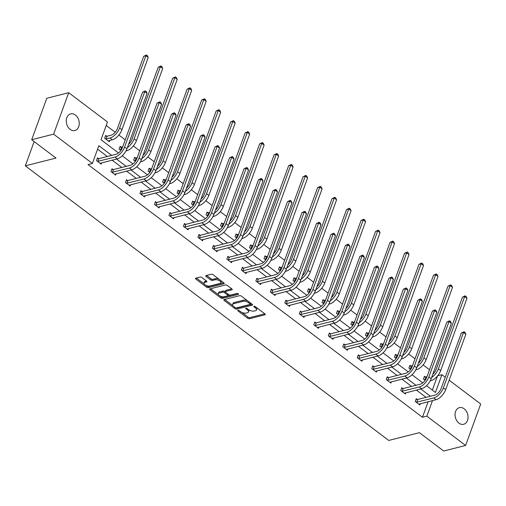 <?xml version="1.0" encoding="UTF-8"?>
<svg xmlns="http://www.w3.org/2000/svg" width="506" height="506" viewBox="0 0 506 506"><rect width="100%" height="100%" fill="white"/><g stroke="black" fill="none" stroke-linecap="round" stroke-linejoin="round"><path stroke-width="0.76" d="M237.978 310.292A0.923 0.424 -160 0 0 237.75 310.456A0.923 0.424 -160 0 0 238.016 310.924L247.7 318.249A1.316 0.601 -160 0 0 249.471 318.717L264.961 314.789A1.316 0.601 -160 0 0 265.283 314.549A1.316 0.601 -160 0 0 264.91 313.884L255.22 306.566A0.923 0.424 -160 0 0 253.98 306.238A0.923 0.424 -160 0 0 253.753 306.402A0.923 0.424 -160 0 0 254.018 306.87L255.271 307.819A4.212 1.923 -160 0 1 256.472 309.957A4.212 1.923 -160 0 1 255.435 310.722L254.145 311.045A4.212 1.923 -160 0 1 248.471 309.539L247.219 308.59A0.923 0.424 -160 0 0 245.979 308.262A0.923 0.424 -160 0 0 245.752 308.432A0.923 0.424 -160 0 0 246.017 308.9L247.27 309.843A4.212 1.923 -160 0 1 248.471 311.981A4.212 1.923 -160 0 1 247.434 312.746L246.144 313.075A4.212 1.923 -160 0 1 240.47 311.57L239.218 310.621A0.923 0.424 -160 0 0 237.978 310.292M75.375 115.033A8.583 6.331 -104.2 0 1 79.252 123.78A8.583 6.331 -104.2 0 1 74.875 130.516A8.583 6.331 -104.2 0 1 70.157 129.372A8.583 6.331 -104.2 0 1 66.28 120.624A8.583 6.331 -104.2 0 1 70.657 113.888A8.583 6.331 -104.2 0 1 75.375 115.033M464.154 408.791A8.583 6.331 -104.2 0 1 468.031 417.539A8.583 6.331 -104.2 0 1 463.654 424.281A8.583 6.331 -104.2 0 1 458.936 423.136A8.583 6.331 -104.2 0 1 455.058 414.389A8.583 6.331 -104.2 0 1 459.435 407.646A8.583 6.331 -104.2 0 1 464.154 408.791M201.938 277.547A1.316 0.601 -160 0 0 200.167 277.079L195.822 278.18A1.316 0.601 -160 0 0 195.499 278.414A1.316 0.601 -160 0 0 195.873 279.084L206.631 287.212A1.316 0.601 -160 0 0 208.402 287.686L223.892 283.758A1.316 0.601 -160 0 0 224.215 283.518A1.316 0.601 -160 0 0 223.842 282.854L213.083 274.72A1.316 0.601 -160 0 0 211.312 274.252L206.062 275.58A1.316 0.601 -160 0 0 205.733 275.821A1.316 0.601 -160 0 0 206.113 276.491L210.717 279.97A1.316 0.601 -160 0 0 212.488 280.438L215.088 279.78A3.523 1.607 -160 0 1 219.022 280.526A3.523 1.607 -160 0 1 220.837 282.829A3.523 1.607 -160 0 1 219.971 283.461L209.769 286.048A3.523 1.607 -160 0 1 205.841 285.302A3.523 1.607 -160 0 1 204.026 282.999A3.523 1.607 -160 0 1 204.892 282.361L206.593 281.931A1.316 0.601 -160 0 0 206.916 281.697A1.316 0.601 -160 0 0 206.543 281.026L201.938 277.547M449.138 380.158L480.7 404.009L465.609 445.463L443.692 451.023L419.404 432.668L388.728 440.448L25.3 165.841L55.983 158.068L31.695 139.713L53.611 134.16L68.702 92.699L107.474 121.997L101.01 139.757L118.499 152.97M465.609 445.463L426.836 416.166L432.497 400.613M111.687 155.399L98.853 145.696L92.389 163.457L88.006 164.57L422.453 417.279L426.836 416.166M92.389 163.457L53.611 134.16M224.171 299.603A1.316 0.601 -160 0 0 223.848 299.843A1.316 0.601 -160 0 0 224.228 300.507L234.98 308.635A1.316 0.601 -160 0 0 236.751 309.109L252.241 305.181A1.316 0.601 -160 0 0 252.57 304.941A1.316 0.601 -160 0 0 252.19 304.277L241.432 296.143A1.316 0.601 -160 0 0 239.661 295.675L224.171 299.603M220.806 297.926L210.047 289.799A1.316 0.601 -160 0 1 209.674 289.128A1.316 0.601 -160 0 1 209.996 288.888L225.486 284.96A1.316 0.601 -160 0 1 227.257 285.435L231.862 288.913A1.316 0.601 -160 0 1 232.235 289.584A1.316 0.601 -160 0 1 231.912 289.818L225.632 291.412A1.316 0.601 -160 0 0 225.309 291.652A1.316 0.601 -160 0 0 225.682 292.316L228.737 294.625A1.316 0.601 -160 0 0 230.508 295.099L237.048 293.442A0.923 0.424 -160 0 1 238.079 293.638A0.923 0.424 -160 0 1 238.554 294.239A0.923 0.424 -160 0 1 238.326 294.403L222.577 298.395A1.316 0.601 -160 0 1 220.806 297.926L221.217 296.807L220.331 296.136M31.695 139.713L46.786 98.259L68.702 92.699M34.136 141.56L25.3 165.841M120.864 150.472L119.131 149.156L120.15 146.361L121.193 147.145M149.846 172.363L148.106 171.053L149.131 168.251L150.174 169.042M178.82 194.26L177.087 192.95L178.106 190.148L179.149 190.939M207.795 216.157L206.062 214.848L207.08 212.046L208.124 212.83M236.776 238.048L235.043 236.738L236.062 233.936L237.105 234.727M265.751 259.945L264.018 258.636L265.036 255.834L266.08 256.624M294.732 281.842L292.993 280.533L294.018 277.731L295.061 278.515M323.707 303.739L321.974 302.424L322.992 299.628L324.036 300.412M352.682 325.63L350.949 324.321L351.974 321.519L353.011 322.309M381.663 347.527L379.93 346.218L380.948 343.416L381.992 344.207M410.638 369.424L408.905 368.115L409.923 365.313L410.967 366.097M432.339 390.113L437.462 376.034M433.946 373.105L433.383 372.682M429.499 369.747L423.111 364.921M419.455 362.157L418.898 361.733M415.015 358.798L408.627 353.972M404.971 351.208L404.408 350.784M400.524 347.85L394.136 343.024M390.48 340.26L389.917 339.836M386.034 336.901L379.645 332.075M375.99 329.311L375.427 328.887M371.549 325.953L365.155 321.127M361.505 318.363L360.942 317.939M357.059 315.01L350.671 310.178M347.015 307.42L346.452 306.99M342.568 304.062L336.18 299.229M332.524 296.472L331.961 296.048M328.084 293.113L321.69 288.281M318.034 285.523L317.477 285.099M313.594 282.165L307.205 277.339M303.549 274.575L302.986 274.151M299.103 271.216L292.715 266.39M289.059 263.626L288.496 263.202M284.612 260.267L278.224 255.441M274.568 252.677L274.005 252.254M270.128 249.319L263.734 244.493M260.084 241.729L259.521 241.305M255.638 238.377L249.249 233.544M245.593 230.787L245.03 230.356M241.147 227.428L234.759 222.596M231.103 219.838L230.54 219.414M226.663 216.479L220.268 211.647M216.619 208.889L216.056 208.466M212.172 205.531L205.784 200.705M202.128 197.941L201.565 197.517M197.682 194.582L191.293 189.756M187.637 186.992L187.075 186.569M183.191 183.634L176.803 178.808M173.147 176.044L172.59 175.62M168.707 172.685L162.318 167.859M158.663 165.095L158.1 164.671M154.216 161.743L147.828 156.911M144.172 154.153L143.609 153.723M139.726 150.794L133.337 145.962M129.681 143.204L129.119 142.781M125.241 139.846L118.847 135.013M115.197 132.256L106.216 125.469M425.129 380.373L423.395 379.057L424.414 376.262L425.457 377.046M396.154 358.476L394.414 357.166L395.439 354.364L396.483 355.155M367.173 336.579L365.44 335.269L366.458 332.467L367.501 333.258M338.198 314.681L336.465 313.372L337.483 310.57L338.527 311.361M309.217 292.791L307.484 291.481L308.502 288.679L309.545 289.464M280.242 270.893L278.509 269.584L279.527 266.782L280.571 267.573M251.261 248.996L249.528 247.687L250.552 244.885L251.59 245.676M222.286 227.105L220.553 225.79L221.571 222.994L222.615 223.778M193.311 205.208L191.578 203.899L192.596 201.097L193.64 201.881M164.33 183.311L162.597 182.002L163.615 179.2L164.659 179.991M135.355 161.414L133.622 160.105L134.64 157.303L135.684 158.093M106.703 136.196L105.659 135.412L104.641 138.214L109.283 141.718L109.758 140.428M437.665 375.787L441.921 374.706L445.255 377.223M430.435 396.249L420.79 388.956M415.951 385.3L406.305 378.007M401.46 374.351L391.815 367.059M386.97 363.403L377.324 356.116M372.486 352.454L362.834 345.168M357.995 341.506L348.349 334.219M343.504 330.557L333.859 323.271M329.014 319.615L319.368 312.322M314.53 308.666L304.884 301.374M300.039 297.718L290.393 290.425M285.548 286.769L275.903 279.483M271.064 275.821L261.412 268.534M256.574 264.872L246.928 257.586M242.083 253.923L232.437 246.637M227.599 242.981L217.947 235.688M213.108 232.033L203.463 224.74M198.618 221.084L188.972 213.791M184.127 210.135L174.481 202.849M169.643 199.187L159.991 191.9M155.152 188.238L145.507 180.952M140.662 177.29L131.016 170.003M126.177 166.347L116.525 159.055M426.52 385.711L435.457 392.466L441.921 374.706M122.256 155.81L132.983 163.919M136.74 166.759L147.474 174.867M151.231 177.707L161.964 185.816M165.721 188.656L176.449 196.764M180.212 199.598L190.939 207.707M194.696 210.547L205.43 218.655M209.187 221.495L219.92 229.604M223.677 232.444L234.404 240.552M238.162 243.392L248.895 251.501M252.652 254.341L263.386 262.45M267.143 265.289L277.87 273.398M281.627 276.232L292.36 284.34M296.118 287.18L306.851 295.289M310.608 298.129L321.342 306.238M325.099 309.077L335.826 317.186M339.583 320.026L350.316 328.135M354.073 330.975L364.807 339.083M368.564 341.923L379.291 350.032M383.048 352.872L393.782 360.974M397.539 363.814L408.272 371.923M412.029 374.763L422.757 382.871M426.052 397.355L416.406 390.069M411.568 386.407L401.922 379.12M397.077 375.465L387.432 368.172M382.587 364.516L372.941 357.223M368.102 353.567L358.45 346.275M353.612 342.619L343.966 335.333M339.121 331.67L329.476 324.384M324.631 320.722L314.985 313.435M310.146 309.773L300.501 302.487M295.656 298.831L286.01 291.538M281.165 287.882L271.52 280.59M266.681 276.934L257.029 269.641M252.19 265.985L242.545 258.692M237.7 255.037L228.054 247.75M223.216 244.088L213.564 236.802M208.725 233.139L199.079 225.853M194.234 222.197L184.589 214.905M179.744 211.249L170.098 203.956M165.26 200.3L155.608 193.007M150.769 189.352L141.123 182.059M136.278 178.403L126.633 171.117M121.794 167.454L112.142 160.168M107.304 156.506L97.588 149.169M422.453 417.279L428.114 401.72M101.598 162.837L101.13 164.127L96.488 160.623L97.506 157.821L98.55 158.606M116.089 173.786L115.621 175.076L110.972 171.572L111.997 168.77L113.04 169.554M130.58 184.734L130.105 186.025L125.463 182.514L126.481 179.719L127.525 180.503M145.064 195.683L144.596 196.973L139.953 193.463L140.972 190.661L142.015 191.451M159.554 206.631L159.086 207.922L154.444 204.411L155.462 201.609L156.506 202.4M174.045 217.58L173.571 218.87L168.928 215.36L169.946 212.558L170.99 213.349M188.529 228.529L188.061 229.819L183.419 226.308L184.437 223.507L185.481 224.297M203.02 239.471L202.552 240.761L197.909 237.257L198.928 234.455L199.971 235.239M217.51 250.419L217.042 251.71L212.393 248.206L213.418 245.404L214.462 246.188M232.001 261.368L231.527 262.658L226.884 259.148L227.902 256.352L228.946 257.137M246.485 272.317L246.017 273.607L241.375 270.096L242.393 267.294L243.437 268.085M260.976 283.265L260.508 284.555L255.859 281.045L256.884 278.243L257.927 279.034M275.466 294.214L274.992 295.504L270.349 291.994L271.368 289.192L272.411 289.982M289.951 305.162L289.483 306.453L284.84 302.942L285.858 300.14L286.902 300.931M304.441 316.105L303.973 317.395L299.331 313.891L300.349 311.089L301.393 311.873M318.932 327.053L318.464 328.343L313.815 324.839L314.84 322.037L315.877 322.822M333.422 338.002L332.948 339.292L328.305 335.782L329.324 332.986L330.367 333.77M347.907 348.95L347.439 350.241L342.796 346.73L343.814 343.928L344.858 344.719M362.397 359.899L361.929 361.189L357.28 357.679L358.305 354.877L359.349 355.667M376.888 370.847L376.413 372.138L371.771 368.627L372.789 365.825L373.833 366.616M391.372 381.796L390.904 383.086L386.261 379.576L387.28 376.774L388.323 377.565M405.863 392.738L405.395 394.029L400.752 390.524L401.77 387.722L402.814 388.507M420.353 403.687L419.879 404.977L415.236 401.473L416.255 398.671L417.298 399.455M248.471 311.981L248.882 310.861A4.212 1.923 -160 0 0 248.585 309.621M256.472 309.957L256.884 308.837A4.212 1.923 -160 0 0 256.586 307.597M241.805 312.36L248.104 317.123A1.316 0.601 -160 0 0 249.882 317.597L264.815 313.809M236.239 307.926A1.316 0.601 -160 0 0 237.162 307.99L252.096 304.201M224.727 299.463L232.95 305.675M235.182 307.572A0.923 0.424 -160 0 0 236.422 307.901L250.021 304.454A0.923 0.424 -160 0 0 250.249 304.289A0.923 0.424 -160 0 0 249.983 303.821L248.661 302.822A4.212 1.923 -160 0 0 242.994 301.317L233.696 303.67A4.212 1.923 -160 0 0 232.659 304.435A4.212 1.923 -160 0 0 233.861 306.573L235.182 307.572M247.738 300.912A4.212 1.923 -160 0 0 243.399 300.197L242.994 301.317M232.659 304.435L233.064 303.315A4.212 1.923 -160 0 1 234.107 302.55L243.399 300.197M218.503 294.758L210.553 288.749M231.767 288.837L226.037 290.292A1.316 0.601 -160 0 0 225.714 290.533L225.309 291.652M237.807 293.518L222.988 297.275L222.577 298.395M219.111 293.063A3.523 1.607 -160 0 0 218.244 293.701A3.523 1.607 -160 0 0 220.059 296.004A3.523 1.607 -160 0 0 223.994 296.75L227.586 295.839A1.316 0.601 -160 0 0 227.909 295.599A1.316 0.601 -160 0 0 227.529 294.935L224.481 292.626A1.316 0.601 -160 0 0 222.703 292.152L219.111 293.063L219.522 291.943A3.523 1.607 -160 0 0 218.649 292.582L218.244 293.701M227.909 295.599L228.314 294.479A1.316 0.601 -160 0 0 228.326 294.315M219.522 291.943L223.114 291.032A1.316 0.601 -160 0 1 224.885 291.507L225.296 291.817M221.217 296.807A1.316 0.601 -160 0 0 222.988 297.275M204.026 282.999L204.43 281.88A3.523 1.607 -160 0 1 205.303 281.241L206.448 280.95M220.837 282.829L221.242 281.703A3.523 1.607 -160 0 0 221.046 280.741M219.009 279.198A3.523 1.607 -160 0 0 215.499 278.661L215.088 279.78M206.619 275.441L211.122 278.85A1.316 0.601 -160 0 0 212.893 279.318L215.499 278.661M206.265 285.504L207.036 286.092A1.316 0.601 -160 0 0 208.807 286.567L223.741 282.778M196.379 278.034L204.222 283.967M424.148 376.983L426.937 376.793M425.597 379.671L424.439 379.848M432.801 374.282A6.704 3.327 -52.9 0 0 436.178 369.361L462.465 297.148L465.223 295.827L466.152 296.529L466.975 298.344L440.694 370.563A10.057 4.99 127.1 0 1 431.061 380.632L430.226 380.841M466.975 298.344L464.653 296.592L438.373 368.804A10.057 4.99 127.1 0 1 431.631 377.508M465.223 295.827L464.653 296.592L462.465 297.148M425.85 377.065L424.831 379.867M418.841 404.193L436.052 399.708L433.731 397.956L416.28 402.257M415.995 399.392L417.697 399.474L434.749 395.154A6.704 3.327 -52.9 0 0 441.169 388.437L461.339 333.03L464.097 331.708L465.027 332.41L465.855 334.232L445.685 389.639A10.057 4.99 127.1 0 1 436.052 399.708M465.855 334.232L463.528 332.474L443.364 387.887A10.057 4.99 127.1 0 1 433.731 397.956M464.097 331.708L463.528 332.474L461.339 333.03M417.697 399.474L416.672 402.276M409.664 366.034L412.447 365.844M411.112 368.729L409.949 368.899M418.31 363.333A6.704 3.327 -52.9 0 0 421.688 358.412L447.974 286.2L450.738 284.878L451.662 285.58L452.49 287.395L426.204 359.614A10.057 4.99 127.1 0 1 416.571 369.684L415.736 369.899M452.49 287.395L450.169 285.643L423.883 357.862A10.057 4.99 127.1 0 1 417.14 366.559M450.738 284.878L450.169 285.643L447.974 286.2M411.359 366.116L410.341 368.918M395.173 355.085L397.963 354.896M396.622 357.78L395.458 357.951M403.826 352.391A6.704 3.327 -52.9 0 0 407.203 347.47L433.484 275.251L436.248 273.929L437.178 274.631L438 276.447L411.713 348.666A10.057 4.99 127.1 0 1 402.08 358.735L401.245 358.95M438 276.447L435.679 274.695L409.392 346.914A10.057 4.99 127.1 0 1 402.649 355.61M436.248 273.929L435.679 274.695L433.484 275.251M396.875 355.174L395.85 357.97M404.351 393.244L421.561 388.76L419.24 387.008L401.796 391.309M401.505 388.444L403.206 388.532L420.258 384.206A6.704 3.327 -52.9 0 0 426.684 377.489L446.849 322.082L449.613 320.766L450.542 321.468L451.365 323.283L431.194 378.69A10.057 4.99 127.1 0 1 421.561 388.76M451.365 323.283L449.043 321.525L428.873 376.938A10.057 4.99 127.1 0 1 419.24 387.008M449.613 320.766L449.043 321.525L446.849 322.082M403.206 388.532L402.188 391.328M389.86 382.296L407.077 377.811L404.749 376.059L387.305 380.36M387.014 377.495L388.716 377.584L405.774 373.257A6.704 3.327 -52.9 0 0 412.194 366.546L432.364 311.133L435.122 309.817L436.052 310.52L436.874 312.335L416.71 367.742A10.057 4.99 127.1 0 1 407.077 377.811M436.874 312.335L434.553 310.576L414.389 365.99A10.057 4.99 127.1 0 1 404.749 376.059M435.122 309.817L434.553 310.576L432.364 311.133M388.716 377.584L387.697 380.385M380.683 344.143L383.472 343.947M382.131 346.831L380.974 347.008M389.335 341.442A6.704 3.327 -52.9 0 0 392.713 336.522L419 264.303L421.757 262.981L422.687 263.683L423.509 265.505L397.229 337.717A10.057 4.99 127.1 0 1 387.59 347.786L386.755 348.002M423.509 265.505L421.188 263.746L394.901 335.965A10.057 4.99 127.1 0 1 388.159 344.662M421.757 262.981L421.188 263.746L419 264.303M382.384 344.225L381.366 347.027M375.37 371.347L392.586 366.863L390.265 365.111L372.814 369.418M372.53 366.553L374.225 366.635L391.283 362.309A6.704 3.327 -52.9 0 0 397.703 355.598L417.874 300.185L420.631 298.869L421.561 299.571L422.383 301.386L402.219 356.793A10.057 4.99 127.1 0 1 392.586 366.863M422.383 301.386L420.062 299.634L399.898 355.041A10.057 4.99 127.1 0 1 390.265 365.111M420.631 298.869L420.062 299.634L417.874 300.185M374.225 366.635L373.207 369.437M366.199 333.195L368.982 332.999M367.647 335.883L366.483 336.06M374.845 330.494A6.704 3.327 -52.9 0 0 378.222 325.573L404.509 253.354L407.267 252.039L408.197 252.741L409.025 254.556L382.738 326.768A10.057 4.99 127.1 0 1 373.105 336.844L372.271 337.053M409.025 254.556L406.697 252.798L380.417 325.016A10.057 4.99 127.1 0 1 373.675 333.713M407.267 252.039L406.697 252.798L404.509 253.354M367.894 333.277L366.875 336.079M360.886 360.398L378.096 355.92L375.775 354.162L358.324 358.469M358.039 355.604L359.741 355.686L376.793 351.36A6.704 3.327 -52.9 0 0 383.219 344.649L403.383 289.242L406.147 287.92L407.071 288.622L407.899 290.438L387.729 345.845A10.057 4.99 127.1 0 1 378.096 355.92M407.899 290.438L405.578 288.686L385.408 344.093A10.057 4.99 127.1 0 1 375.775 354.162M406.147 287.92L405.578 288.686L403.383 289.242M359.741 355.686L358.722 358.488M351.708 322.246L354.497 322.05M353.156 324.934L351.993 325.111M360.354 319.545A6.704 3.327 -52.9 0 0 363.738 314.624L390.018 242.406L392.782 241.09L393.712 241.792L394.535 243.607L368.248 315.826A10.057 4.99 127.1 0 1 358.615 325.896L357.78 326.104M394.535 243.607L392.213 241.849L365.927 314.068A10.057 4.99 127.1 0 1 359.184 322.765M392.782 241.09L392.213 241.849L390.018 242.406M353.409 322.328L352.385 325.13M346.395 349.45L363.605 344.972L361.284 343.213L343.84 347.521M343.549 344.656L345.25 344.738L362.309 340.411A6.704 3.327 -52.9 0 0 368.729 333.701L388.893 278.294L391.657 276.972L392.586 277.674L393.409 279.489L373.245 334.902A10.057 4.99 127.1 0 1 363.605 344.972M393.409 279.489L391.087 277.737L370.917 333.144A10.057 4.99 127.1 0 1 361.284 343.213M391.657 276.972L391.087 277.737L388.893 278.294M345.25 344.738L344.232 347.54M337.217 311.298L340.007 311.108M338.666 313.986L337.508 314.163M345.87 308.597A6.704 3.327 -52.9 0 0 349.248 303.676L375.534 231.457L378.292 230.141L379.222 230.844L380.044 232.659L353.757 304.878A10.057 4.99 127.1 0 1 344.124 314.947L343.289 315.156M380.044 232.659L377.723 230.907L351.436 303.119A10.057 4.99 127.1 0 1 344.694 311.822M378.292 230.141L377.723 230.907L375.534 231.457M338.919 311.38L337.9 314.182M331.904 338.508L349.121 334.023L346.8 332.271L329.349 336.572M329.064 333.707L330.76 333.789L347.818 329.469A6.704 3.327 -52.9 0 0 354.238 322.752L374.408 267.345L377.166 266.023L378.096 266.725L378.918 268.541L358.754 323.954A10.057 4.99 127.1 0 1 349.121 334.023M378.918 268.541L376.597 266.788L356.433 322.195A10.057 4.99 127.1 0 1 346.8 332.271M377.166 266.023L376.597 266.788L374.408 267.345M330.76 333.789L329.741 336.591M322.727 300.349L325.516 300.159M324.175 303.037L323.018 303.214M331.379 297.648A6.704 3.327 -52.9 0 0 334.757 292.727L361.044 220.515L363.801 219.193L364.731 219.895L365.553 221.71L339.273 293.929A10.057 4.99 127.1 0 1 329.64 303.998L328.805 304.207M365.553 221.71L363.232 219.958L336.952 292.171A10.057 4.99 127.1 0 1 330.209 300.874M363.801 219.193L363.232 219.958L361.044 220.515M324.428 300.431L323.41 303.233M317.42 327.559L334.63 323.075L332.309 321.323L314.858 325.624M314.574 322.758L316.275 322.841L333.327 318.521A6.704 3.327 -52.9 0 0 339.754 311.804L359.918 256.397L362.682 255.075L363.605 255.777L364.434 257.598L344.263 313.005A10.057 4.99 127.1 0 1 334.63 323.075M364.434 257.598L362.113 255.84L341.942 311.247A10.057 4.99 127.1 0 1 332.309 321.323M362.682 255.075L362.113 255.84L359.918 256.397M316.275 322.841L315.251 325.643M308.243 289.4L311.026 289.211M309.691 292.089L308.527 292.266M316.889 286.7A6.704 3.327 -52.9 0 0 320.266 281.779L346.553 209.566L349.317 208.244L350.241 208.946L351.069 210.762L324.782 282.98A10.057 4.99 127.1 0 1 315.149 293.05L314.315 293.265M351.069 210.762L348.748 209.01L322.461 281.228A10.057 4.99 127.1 0 1 315.719 289.925M349.317 208.244L348.748 209.01L346.553 209.566M309.938 289.483L308.919 292.285M302.93 316.611L320.14 312.126L317.819 310.374L300.374 314.675M300.083 311.81L301.785 311.892L318.837 307.572A6.704 3.327 -52.9 0 0 325.263 300.855L345.427 245.448L348.191 244.132L349.121 244.834L349.943 246.65L329.773 302.057A10.057 4.99 127.1 0 1 320.14 312.126M349.943 246.65L347.622 244.891L327.452 300.305A10.057 4.99 127.1 0 1 317.819 310.374M348.191 244.132L347.622 244.891L345.427 245.448M301.785 311.892L300.766 314.694M293.752 278.452L296.541 278.262M295.2 281.146L294.037 281.317M302.405 275.757A6.704 3.327 -52.9 0 0 305.782 270.836L332.062 198.618L334.827 197.296L335.756 197.998L336.579 199.813L310.292 272.032A10.057 4.99 127.1 0 1 300.659 282.101L299.824 282.316M336.579 199.813L334.257 198.061L307.971 270.28A10.057 4.99 127.1 0 1 301.228 278.977M334.827 197.296L334.257 198.061L332.062 198.618M295.453 278.54L294.435 281.336M288.439 305.662L305.656 301.178L303.334 299.425L285.884 303.726M285.593 300.861L287.294 300.95L304.353 296.624A6.704 3.327 -52.9 0 0 310.773 289.913L330.943 234.499L333.701 233.184L334.63 233.886L335.453 235.701L315.289 291.108A10.057 4.99 127.1 0 1 305.656 301.178M335.453 235.701L333.131 233.943L312.967 289.356A10.057 4.99 127.1 0 1 303.334 299.425M333.701 233.184L333.131 233.943L330.943 234.499M287.294 300.95L286.276 303.752M279.261 267.51L282.051 267.313M280.71 270.198L279.552 270.375M287.914 264.809A6.704 3.327 -52.9 0 0 291.292 259.888L317.578 187.669L320.336 186.347L321.266 187.049L322.088 188.871L295.808 261.083A10.057 4.99 127.1 0 1 286.175 271.153L285.333 271.368M322.088 188.871L319.767 187.112L293.486 259.331A10.057 4.99 127.1 0 1 286.738 268.028M320.336 186.347L319.767 187.112L317.578 187.669M280.963 267.592L279.945 270.394M273.948 294.713L291.165 290.229L288.844 288.477L271.393 292.784M271.108 289.919L272.804 290.001L289.862 285.675A6.704 3.327 -52.9 0 0 296.282 278.964L316.452 223.551L319.21 222.235L320.14 222.937L320.962 224.753L300.798 280.16A10.057 4.99 127.1 0 1 291.165 290.229M320.962 224.753L318.641 223.001L298.477 278.408A10.057 4.99 127.1 0 1 288.844 288.477M319.21 222.235L318.641 223.001L316.452 223.551M272.804 290.001L271.785 292.803M264.777 256.561L267.56 256.365M266.226 259.249L265.062 259.426M273.423 253.86A6.704 3.327 -52.9 0 0 276.801 248.939L303.088 176.72L305.845 175.405L306.775 176.107L307.604 177.922L281.317 250.135A10.057 4.99 127.1 0 1 271.684 260.21L270.849 260.419M307.604 177.922L305.276 176.164L278.996 248.383A10.057 4.99 127.1 0 1 272.253 257.08M305.845 175.405L305.276 176.164L303.088 176.72M266.472 256.643L265.454 259.445M259.464 283.765L276.674 279.287L274.353 277.528L256.903 281.836M256.618 278.97L258.319 279.053L275.372 274.726A6.704 3.327 -52.9 0 0 281.798 268.016L301.962 212.609L304.726 211.287L305.656 211.989L306.478 213.804L286.307 269.211A10.057 4.99 127.1 0 1 276.674 279.287M306.478 213.804L304.157 212.052L283.986 267.459A10.057 4.99 127.1 0 1 274.353 277.528M304.726 211.287L304.157 212.052L301.962 212.609M258.319 279.053L257.301 281.855M250.287 245.612L253.076 245.416M251.735 248.301L250.571 248.478M258.933 242.912A6.704 3.327 -52.9 0 0 262.317 237.991L288.597 165.772L291.361 164.456L292.291 165.158L293.113 166.974L266.826 239.186A10.057 4.99 127.1 0 1 257.193 249.262L256.359 249.471M293.113 166.974L290.792 165.215L264.505 237.434A10.057 4.99 127.1 0 1 257.763 246.131M291.361 164.456L290.792 165.215L288.597 165.772M251.988 245.695L250.963 248.497M244.974 272.816L262.19 268.338L259.863 266.58L242.418 270.887M242.127 268.022L243.829 268.104L260.887 263.778A6.704 3.327 -52.9 0 0 267.307 257.067L287.471 201.66L290.235 200.338L291.165 201.04L291.987 202.855L271.823 258.269A10.057 4.99 127.1 0 1 262.19 268.338M291.987 202.855L289.666 201.103L269.496 256.51A10.057 4.99 127.1 0 1 259.863 266.58M290.235 200.338L289.666 201.103L287.471 201.66M243.829 268.104L242.81 270.906M235.796 234.664L238.585 234.468M237.244 237.352L236.087 237.529M244.449 231.963A6.704 3.327 -52.9 0 0 247.826 227.042L274.113 154.823L276.871 153.508L277.8 154.21L278.623 156.025L252.336 228.244A10.057 4.99 127.1 0 1 242.703 238.313L241.868 238.522M278.623 156.025L276.301 154.273L250.015 226.486A10.057 4.99 127.1 0 1 243.272 235.189M276.871 153.508L276.301 154.273L274.113 154.823M237.497 234.746L236.479 237.548M230.483 261.874L247.7 257.39L245.378 255.631L227.928 259.939M227.643 257.073L229.338 257.156L246.397 252.836A6.704 3.327 -52.9 0 0 252.817 246.118L272.987 190.711L275.745 189.389L276.674 190.092L277.497 191.907L257.333 247.32A10.057 4.99 127.1 0 1 247.7 257.39M277.497 191.907L275.175 190.155L255.011 245.562A10.057 4.99 127.1 0 1 245.378 255.631M275.745 189.389L275.175 190.155L272.987 190.711M229.338 257.156L228.32 259.957M221.305 223.715L224.095 223.525M222.754 226.403L221.596 226.58M229.958 221.014A6.704 3.327 -52.9 0 0 233.336 216.094L259.622 143.881L262.38 142.559L263.31 143.261L264.132 145.077L237.852 217.295A10.057 4.99 127.1 0 1 228.219 227.365L227.384 227.573M264.132 145.077L261.811 143.324L235.53 215.537A10.057 4.99 127.1 0 1 228.788 224.24M262.38 142.559L261.811 143.324L259.622 143.881M223.007 223.797L221.989 226.599M215.999 250.925L233.209 246.441L230.888 244.689L213.437 248.99M213.152 246.125L214.854 246.207L231.906 241.887A6.704 3.327 -52.9 0 0 238.332 235.17L258.496 179.763L261.26 178.441L262.184 179.143L263.012 180.965L242.842 236.372A10.057 4.99 127.1 0 1 233.209 246.441M263.012 180.965L260.691 179.206L240.521 234.613A10.057 4.99 127.1 0 1 230.888 244.689M261.26 178.441L260.691 179.206L258.496 179.763M214.854 246.207L213.829 249.009M206.821 212.767L209.604 212.577M208.27 215.455L207.106 215.632M215.467 210.066A6.704 3.327 -52.9 0 0 218.845 205.145L245.132 132.933L247.896 131.611L248.819 132.313L249.648 134.128L223.361 206.347A10.057 4.99 127.1 0 1 213.728 216.416L212.893 216.631M249.648 134.128L247.326 132.376L221.04 204.595A10.057 4.99 127.1 0 1 214.297 213.292M247.896 131.611L247.326 132.376L245.132 132.933M208.516 212.849L207.498 215.651M201.508 239.977L218.718 235.492L216.397 233.74L198.953 238.041M198.662 235.176L200.363 235.258L217.416 230.938A6.704 3.327 -52.9 0 0 223.842 224.221L244.006 168.814L246.77 167.499L247.7 168.201L248.522 170.016L228.351 225.423A10.057 4.99 127.1 0 1 218.718 235.492M248.522 170.016L246.201 168.258L226.03 223.671A10.057 4.99 127.1 0 1 216.397 233.74M246.77 167.499L246.201 168.258L244.006 168.814M200.363 235.258L199.345 238.06M192.331 201.818L195.12 201.628M193.779 204.513L192.615 204.683M200.983 199.124A6.704 3.327 -52.9 0 0 204.361 194.203L230.641 121.984L233.405 120.662L234.335 121.364L235.157 123.179L208.87 195.398A10.057 4.99 127.1 0 1 199.237 205.468L198.403 205.683M235.157 123.179L232.836 121.427L206.549 193.646A10.057 4.99 127.1 0 1 199.807 202.343M233.405 120.662L232.836 121.427L230.641 121.984M194.032 201.907L193.014 204.702M187.018 229.028L204.234 224.544L201.913 222.792L184.462 227.093M184.171 224.228L185.873 224.316L202.931 219.99A6.704 3.327 -52.9 0 0 209.351 213.279L229.522 157.866L232.279 156.55L233.209 157.252L234.031 159.067L213.867 214.474A10.057 4.99 127.1 0 1 204.234 224.544M234.031 159.067L231.71 157.309L211.546 212.722A10.057 4.99 127.1 0 1 201.913 222.792M232.279 156.55L231.71 157.309L229.522 157.866M185.873 224.316L184.854 227.118M177.84 190.87L180.629 190.68M179.288 193.564L178.131 193.741M186.493 188.175A6.704 3.327 -52.9 0 0 189.87 183.254L216.157 111.035L218.915 109.713L219.844 110.416L220.667 112.237L194.386 184.45A10.057 4.99 127.1 0 1 184.753 194.519L183.912 194.734M220.667 112.237L218.345 110.479L192.065 182.698A10.057 4.99 127.1 0 1 185.322 191.394M218.915 109.713L218.345 110.479L216.157 111.035M179.541 190.958L178.523 193.76M172.533 218.08L189.744 213.595L187.422 211.843L169.972 216.151M169.687 213.285L171.382 213.368L188.441 209.041A6.704 3.327 -52.9 0 0 194.861 202.33L215.031 146.917L217.789 145.601L218.718 146.304L219.547 148.119L199.377 203.526A10.057 4.99 127.1 0 1 189.744 213.595M219.547 148.119L217.219 146.367L197.055 201.774A10.057 4.99 127.1 0 1 187.422 211.843M217.789 145.601L217.219 146.367L215.031 146.917M171.382 213.368L170.364 216.17M163.356 179.927L166.139 179.731M164.804 182.615L163.64 182.792M172.002 177.226A6.704 3.327 -52.9 0 0 175.38 172.306L201.666 100.087L204.43 98.771L205.354 99.473L206.182 101.289L179.896 173.501A10.057 4.99 127.1 0 1 170.263 183.577L169.428 183.786M206.182 101.289L203.861 99.53L177.574 171.749A10.057 4.99 127.1 0 1 170.832 180.446M204.43 98.771L203.861 99.53L201.666 100.087M165.051 180.01L164.033 182.811M158.043 207.131L175.253 202.653L172.932 200.895L155.481 205.202M155.197 202.337L156.898 202.419L173.95 198.093A6.704 3.327 -52.9 0 0 180.376 191.382L200.54 135.975L203.304 134.653L204.234 135.355L205.056 137.17L184.886 192.577A10.057 4.99 127.1 0 1 175.253 202.653M205.056 137.17L202.735 135.418L182.565 190.825A10.057 4.99 127.1 0 1 172.932 200.895M203.304 134.653L202.735 135.418L200.54 135.975M156.898 202.419L155.88 205.221M148.865 168.979L151.655 168.783M150.314 171.667L149.15 171.844M157.518 166.278A6.704 3.327 -52.9 0 0 160.895 161.357L187.176 89.138L189.94 87.823L190.87 88.525L191.692 90.34L165.405 162.552A10.057 4.99 127.1 0 1 155.772 172.628L154.937 172.837M191.692 90.34L189.37 88.582L163.084 160.8A10.057 4.99 127.1 0 1 156.341 169.497M189.94 87.823L189.37 88.582L187.176 89.138M150.567 169.061L149.542 171.863M143.552 196.183L160.769 191.704L158.441 189.946L140.997 194.253M140.706 191.388L142.407 191.47L159.466 187.144A6.704 3.327 -52.9 0 0 165.886 180.433L186.056 125.026L188.814 123.704L189.744 124.406L190.566 126.222L170.402 181.635A10.057 4.99 127.1 0 1 160.769 191.704M190.566 126.222L188.245 124.47L168.081 179.877A10.057 4.99 127.1 0 1 158.441 189.946M188.814 123.704L188.245 124.47L186.056 125.026M142.407 191.47L141.389 194.272M134.375 158.03L137.164 157.834M135.823 160.718L134.666 160.895M143.027 155.329A6.704 3.327 -52.9 0 0 146.405 150.409L172.691 78.19L175.449 76.874L176.379 77.576L177.201 79.391L150.921 151.61A10.057 4.99 127.1 0 1 141.282 161.68L140.447 161.888M177.201 79.391L174.88 77.639L148.593 149.852A10.057 4.99 127.1 0 1 141.851 158.549M175.449 76.874L174.88 77.639L172.691 78.19M136.076 158.112L135.058 160.914M129.062 185.24L146.278 180.756L143.957 178.997L126.506 183.305M126.222 180.44L127.917 180.522L144.975 176.202A6.704 3.327 -52.9 0 0 151.395 169.485L171.566 114.078L174.323 112.756L175.253 113.458L176.075 115.273L155.911 170.686A10.057 4.99 127.1 0 1 146.278 180.756M176.075 115.273L173.754 113.521L153.59 168.928A10.057 4.99 127.1 0 1 143.957 178.997M174.323 112.756L173.754 113.521L171.566 114.078M127.917 180.522L126.898 183.324M119.89 147.082L122.673 146.892M121.332 149.77L120.175 149.947M128.537 144.381A6.704 3.327 -52.9 0 0 131.914 139.46L158.201 67.247L160.959 65.925L161.888 66.628L162.717 68.443L136.43 140.662A10.057 4.99 127.1 0 1 126.797 150.731L125.962 150.94M162.717 68.443L160.389 66.691L134.109 138.903A10.057 4.99 127.1 0 1 127.367 147.607M160.959 65.925L160.389 66.691L158.201 67.247M121.585 147.164L120.567 149.966M114.577 174.292L131.788 169.807L129.466 168.055L112.016 172.356M111.731 169.491L113.433 169.573L130.485 165.253A6.704 3.327 -52.9 0 0 136.911 158.536L157.075 103.129L159.839 101.807L160.763 102.509L161.591 104.331L141.421 159.738A10.057 4.99 127.1 0 1 131.788 169.807M161.591 104.331L159.27 102.573L139.099 157.98A10.057 4.99 127.1 0 1 129.466 168.055M159.839 101.807L159.27 102.573L157.075 103.129M113.433 169.573L112.408 172.375M105.4 136.133L107.101 136.215L111.004 135.228A6.704 3.327 -52.9 0 0 117.43 128.511L143.71 56.299L146.474 54.977L147.404 55.679L148.226 57.494L121.94 129.713A10.057 4.99 127.1 0 1 112.307 139.782L108.246 140.934M148.226 57.494L145.905 55.742L119.618 127.961A10.057 4.99 127.1 0 1 109.985 138.03L105.684 138.998M146.474 54.977L145.905 55.742L143.71 56.299M107.101 136.215L106.077 139.017M100.087 163.343L117.297 158.859L114.976 157.107L97.531 161.408M97.241 158.542L98.942 158.625L116 154.305A6.704 3.327 -52.9 0 0 122.42 147.588L142.584 92.181L145.349 90.865L146.278 91.567L147.101 93.382L126.93 148.789A10.057 4.99 127.1 0 1 117.297 158.859M147.101 93.382L144.779 91.624L124.609 147.037A10.057 4.99 127.1 0 1 114.976 157.107M145.349 90.865L144.779 91.624L142.584 92.181M98.942 158.625L97.924 161.427M238.25 310.273L238.016 310.924M254.259 306.212L254.018 306.87M246.258 308.243L246.017 308.9M247.617 308.894L247.27 309.843M255.619 306.864L255.271 307.819M265.188 314.156L264.961 314.789M249.882 317.597L249.471 318.717M248.104 317.123L247.7 318.249M252.475 304.549L252.241 305.181M237.162 307.99L236.751 309.109M235.334 307.673L234.98 308.635M224.594 299.495L224.228 300.507M250.331 302.866L249.983 303.821M249.009 301.867L248.661 302.822M234.107 302.55L233.696 303.67M210.42 288.781L210.047 289.799M232.14 289.192L231.912 289.818M226.037 290.292L225.632 291.412M238.484 293.961L238.326 294.403M227.877 293.98L227.529 294.935M224.885 291.507L224.481 292.626M223.114 291.032L222.703 292.152M206.821 281.304L206.593 281.931M205.303 281.241L204.892 282.361M212.893 279.318L212.488 280.438M211.122 278.85L210.717 279.97M206.48 275.479L206.113 276.491M224.12 283.126L223.892 283.758M208.807 286.567L208.402 287.686M207.036 286.092L206.631 287.212M196.239 278.072L195.873 279.084M431.061 380.632L430.536 380.234M440.694 370.563L438.373 368.804M445.685 389.639L443.364 387.887M416.571 369.684L416.046 369.291M426.204 359.614L423.883 357.862M402.08 358.735L401.555 358.343M411.713 348.666L409.392 346.914M431.194 378.69L428.873 376.938M416.71 367.742L414.389 365.99M387.59 347.786L387.071 347.394M397.229 337.717L394.901 335.965M402.219 356.793L399.898 355.041M373.105 336.844L372.58 336.446M382.738 326.768L380.417 325.016M387.729 345.845L385.408 344.093M358.615 325.896L358.09 325.497M368.248 315.826L365.927 314.068M373.245 334.902L370.917 333.144M344.124 314.947L343.606 314.549M353.757 304.878L351.436 303.119M358.754 323.954L356.433 322.195M329.64 303.998L329.115 303.6M339.273 293.929L336.952 292.171M344.263 313.005L341.942 311.247M315.149 293.05L314.624 292.658M324.782 282.98L322.461 281.228M329.773 302.057L327.452 300.305M300.659 282.101L300.134 281.709M310.292 272.032L307.971 270.28M315.289 291.108L312.967 289.356M286.175 271.153L285.65 270.761M295.808 261.083L293.486 259.331M300.798 280.16L298.477 278.408M271.684 260.21L271.159 259.812M281.317 250.135L278.996 248.383M286.307 269.211L283.986 267.459M257.193 249.262L256.668 248.863M266.826 239.186L264.505 237.434M271.823 258.269L269.496 256.51M242.703 238.313L242.184 237.915M252.336 228.244L250.015 226.486M257.333 247.32L255.011 245.562M228.219 227.365L227.694 226.966M237.852 217.295L235.53 215.537M242.842 236.372L240.521 234.613M213.728 216.416L213.203 216.024M223.361 206.347L221.04 204.595M228.351 225.423L226.03 223.671M199.237 205.468L198.719 205.075M208.87 195.398L206.549 193.646M213.867 214.474L211.546 212.722M184.753 194.519L184.228 194.127M194.386 184.45L192.065 182.698M199.377 203.526L197.055 201.774M170.263 183.577L169.738 183.178M179.896 173.501L177.574 171.749M184.886 192.577L182.565 190.825M155.772 172.628L155.247 172.23M165.405 162.552L163.084 160.8M170.402 181.635L168.081 179.877M141.282 161.68L140.763 161.281M150.921 151.61L148.593 149.852M155.911 170.686L153.59 168.928M126.797 150.731L126.272 150.333M136.43 140.662L134.109 138.903M141.421 159.738L139.099 157.98M112.307 139.782L109.985 138.03M121.94 129.713L119.618 127.961M126.93 148.789L124.609 147.037M250.653 303.17L250.249 304.289"/></g></svg>
